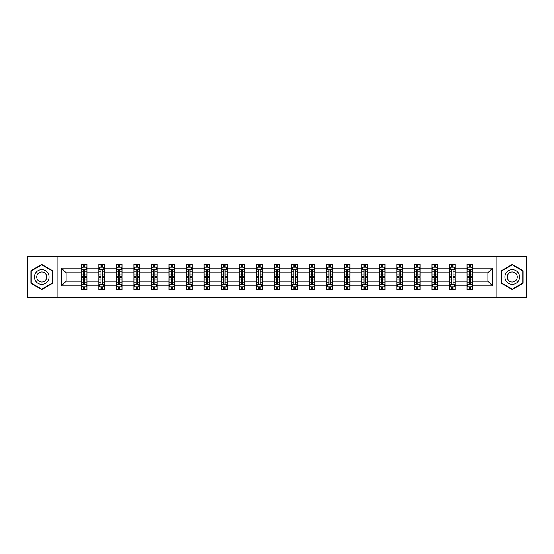 <?xml version="1.0" encoding="UTF-8"?>
<svg xmlns="http://www.w3.org/2000/svg" width="554" height="554" viewBox="0 0 554 554"><rect width="100%" height="100%" fill="white"/><g stroke="black" fill="none" stroke-linecap="round" stroke-linejoin="round"><path stroke-width="0.83" d="M496.91 297.796L526.3 297.796L526.3 256.204L496.91 256.204L496.91 297.796L57.09 297.796L57.09 256.204L27.7 256.204L27.7 297.796L57.09 297.796M472.687 285.878L472.687 281.162L487.859 281.162L492.582 285.878L472.687 285.878L472.687 289.645L470.554 289.645L470.554 286.778M496.91 256.204L57.09 256.204M467.064 285.878L455.153 285.878L455.153 281.162L467.064 281.162L467.064 289.645L472.687 289.645L472.687 286.647L471.627 286.647M455.153 285.878L455.153 289.645L453.013 289.645L453.013 286.778M449.529 285.878L437.618 285.878L437.618 281.162L449.529 281.162L449.529 289.645L455.153 289.645L455.153 286.647L454.093 286.647M437.618 285.878L437.618 289.645L435.479 289.645L435.479 286.778M431.995 285.878L420.084 285.878L420.084 281.162L431.995 281.162L431.995 289.645L437.618 289.645L437.618 286.647L436.559 286.647M420.084 285.878L420.084 289.645L417.945 289.645L417.945 286.778M414.461 285.878L402.55 285.878L402.55 281.162L414.461 281.162L414.461 289.645L420.084 289.645L420.084 286.647L419.025 286.647M402.55 285.878L402.55 289.645L400.41 289.645L400.41 286.778M396.927 285.878L385.016 285.878L385.016 281.162L396.927 281.162L396.927 289.645L402.55 289.645L402.55 286.647L401.491 286.647M385.016 285.878L385.016 289.645L382.876 289.645L382.876 286.778M379.393 285.878L367.482 285.878L367.482 281.162L379.393 281.162L379.393 289.645L385.016 289.645L385.016 286.647L383.957 286.647M367.482 285.878L367.482 289.645L365.342 289.645L365.342 286.778M361.859 285.878L349.948 285.878L349.948 281.162L361.859 281.162L361.859 289.645L367.482 289.645L367.482 286.647L366.423 286.647M349.948 285.878L349.948 289.645L347.808 289.645L347.808 286.778M344.325 285.878L332.414 285.878L332.414 281.162L344.325 281.162L344.325 289.645L349.948 289.645L349.948 286.647L348.888 286.647M332.414 285.878L332.414 289.645L330.274 289.645L330.274 286.778M326.791 285.878L314.88 285.878L314.88 281.162L326.791 281.162L326.791 289.645L332.414 289.645L332.414 286.647L331.354 286.647M314.88 285.878L314.88 289.645L312.74 289.645L312.74 286.778M309.257 285.878L297.346 285.878L297.346 281.162L309.257 281.162L309.257 289.645L314.88 289.645L314.88 286.647L313.82 286.647M297.346 285.878L297.346 289.645L295.206 289.645L295.206 286.778M291.723 285.878L279.812 285.878L279.812 281.162L291.723 281.162L291.723 289.645L297.346 289.645L297.346 286.647L296.286 286.647M279.812 285.878L279.812 289.645L277.672 289.645L277.672 286.778M274.188 285.878L262.277 285.878L262.277 281.162L274.188 281.162L274.188 289.645L279.812 289.645L279.812 286.647L278.752 286.647M262.277 285.878L262.277 289.645L260.138 289.645L260.138 286.778M256.654 285.878L244.743 285.878L244.743 281.162L256.654 281.162L256.654 289.645L262.277 289.645L262.277 286.647L261.218 286.647M244.743 285.878L244.743 289.645L242.604 289.645L242.604 286.778M239.12 285.878L227.209 285.878L227.209 281.162L239.12 281.162L239.12 289.645L244.743 289.645L244.743 286.647L243.684 286.647M227.209 285.878L227.209 289.645L225.069 289.645L225.069 286.778M221.586 285.878L209.675 285.878L209.675 281.162L221.586 281.162L221.586 289.645L227.209 289.645L227.209 286.647L226.15 286.647M209.675 285.878L209.675 289.645L207.535 289.645L207.535 286.778M204.052 285.878L192.141 285.878L192.141 281.162L204.052 281.162L204.052 289.645L209.675 289.645L209.675 286.647L208.616 286.647M192.141 285.878L192.141 289.645L190.001 289.645L190.001 286.778M186.518 285.878L174.607 285.878L174.607 281.162L186.518 281.162L186.518 289.645L192.141 289.645L192.141 286.647L191.082 286.647M174.607 285.878L174.607 289.645L172.467 289.645L172.467 286.778M168.984 285.878L157.073 285.878L157.073 281.162L168.984 281.162L168.984 289.645L174.607 289.645L174.607 286.647L173.547 286.647M157.073 285.878L157.073 289.645L154.933 289.645L154.933 286.778M151.45 285.878L139.539 285.878L139.539 281.162L151.45 281.162L151.45 289.645L157.073 289.645L157.073 286.647L156.013 286.647M139.539 285.878L139.539 289.645L137.399 289.645L137.399 286.778M133.916 285.878L122.005 285.878L122.005 281.162L133.916 281.162L133.916 289.645L139.539 289.645L139.539 286.647L138.479 286.647M122.005 285.878L122.005 289.645L119.865 289.645L119.865 286.778M116.382 285.878L104.471 285.878L104.471 281.162L116.382 281.162L116.382 289.645L122.005 289.645L122.005 286.647L120.945 286.647M104.471 285.878L104.471 289.645L102.331 289.645L102.331 286.778M98.847 285.878L86.936 285.878L86.936 281.162L98.847 281.162L98.847 289.645L104.471 289.645L104.471 286.647L103.411 286.647M86.936 285.878L86.936 289.645L84.797 289.645L84.797 286.778M81.313 285.878L61.418 285.878L61.418 268.122L81.313 268.122L81.313 272.838L66.141 272.838L66.141 281.162L81.313 281.162L81.313 289.645L86.936 289.645L86.936 286.647L85.877 286.647M82.373 267.353L81.313 267.353L81.313 264.355L81.313 268.122M83.446 267.222L83.446 264.355L81.313 264.355L86.936 264.355L86.936 268.122L98.847 268.122L98.847 264.355L104.471 264.355L104.471 268.122L116.382 268.122L116.382 264.355L122.005 264.355L122.005 268.122L133.916 268.122L133.916 264.355L139.539 264.355L139.539 268.122L151.45 268.122L151.45 264.355L157.073 264.355L157.073 268.122L168.984 268.122L168.984 264.355L174.607 264.355L174.607 268.122L186.518 268.122L186.518 264.355L192.141 264.355L192.141 268.122L204.052 268.122L204.052 264.355L209.675 264.355L209.675 268.122L221.586 268.122L221.586 264.355L227.209 264.355L227.209 268.122L239.12 268.122L239.12 264.355L244.743 264.355L244.743 268.122L256.654 268.122L256.654 264.355L262.277 264.355L262.277 268.122L274.188 268.122L274.188 264.355L279.812 264.355L279.812 268.122L291.723 268.122L291.723 264.355L297.346 264.355L297.346 268.122L309.257 268.122L309.257 264.355L314.88 264.355L314.88 268.122L326.791 268.122L326.791 264.355L332.414 264.355L332.414 268.122L344.325 268.122L344.325 264.355L349.948 264.355L349.948 268.122L361.859 268.122L361.859 264.355L367.482 264.355L367.482 268.122L379.393 268.122L379.393 264.355L385.016 264.355L385.016 268.122L396.927 268.122L396.927 264.355L402.55 264.355L402.55 268.122L414.461 268.122L414.461 264.355L420.084 264.355L420.084 268.122L431.995 268.122L431.995 264.355L437.618 264.355L437.618 268.122L449.529 268.122L449.529 264.355L455.153 264.355L455.153 268.122L467.064 268.122L467.064 264.355L472.687 264.355L472.687 268.122L492.582 268.122L492.582 285.878M467.064 268.122L467.064 272.838L455.153 272.838L455.153 268.122M449.529 268.122L449.529 272.838L437.618 272.838L437.618 268.122M431.995 268.122L431.995 272.838L420.084 272.838L420.084 268.122M414.461 268.122L414.461 272.838L402.55 272.838L402.55 268.122M396.927 268.122L396.927 272.838L385.016 272.838L385.016 268.122M379.393 268.122L379.393 272.838L367.482 272.838L367.482 268.122M361.859 268.122L361.859 272.838L349.948 272.838L349.948 268.122M344.325 268.122L344.325 272.838L332.414 272.838L332.414 268.122M326.791 268.122L326.791 272.838L314.88 272.838L314.88 268.122M309.257 268.122L309.257 272.838L297.346 272.838L297.346 268.122M291.723 268.122L291.723 272.838L279.812 272.838L279.812 268.122M274.188 268.122L274.188 272.838L262.277 272.838L262.277 268.122M256.654 268.122L256.654 272.838L244.743 272.838L244.743 268.122M239.12 268.122L239.12 272.838L227.209 272.838L227.209 268.122M221.586 268.122L221.586 272.838L209.675 272.838L209.675 268.122M204.052 268.122L204.052 272.838L192.141 272.838L192.141 268.122M186.518 268.122L186.518 272.838L174.607 272.838L174.607 268.122M168.984 268.122L168.984 272.838L157.073 272.838L157.073 268.122M151.45 268.122L151.45 272.838L139.539 272.838L139.539 268.122M133.916 268.122L133.916 272.838L122.005 272.838L122.005 268.122M116.382 268.122L116.382 272.838L104.471 272.838L104.471 268.122M98.847 268.122L98.847 272.838L86.936 272.838L86.936 268.122M61.418 268.122L66.141 272.838M487.859 281.162L487.859 272.838L472.687 272.838L472.687 268.122M469.203 267.166L470.554 267.166M451.669 267.166L453.013 267.166M434.135 267.166L435.479 267.166M416.601 267.166L417.945 267.166M399.067 267.166L400.41 267.166M381.533 267.166L382.876 267.166M363.999 267.166L365.342 267.166M346.465 267.166L347.808 267.166M328.931 267.166L330.274 267.166M311.396 267.166L312.74 267.166M293.862 267.166L295.206 267.166M276.328 267.166L277.672 267.166M258.794 267.166L260.138 267.166M241.26 267.166L242.604 267.166M223.726 267.166L225.069 267.166M206.192 267.166L207.535 267.166M188.658 267.166L190.001 267.166M171.124 267.166L172.467 267.166M153.59 267.166L154.933 267.166M136.055 267.166L137.399 267.166M118.521 267.166L119.865 267.166M100.987 267.166L102.331 267.166M83.446 267.166L84.797 267.166M83.446 286.834L84.797 286.834M100.987 286.834L102.331 286.834M118.521 286.834L119.865 286.834M136.055 286.834L137.399 286.834M153.59 286.834L154.933 286.834M171.124 286.834L172.467 286.834M188.658 286.834L190.001 286.834M206.192 286.834L207.535 286.834M223.726 286.834L225.069 286.834M241.26 286.834L242.604 286.834M258.794 286.834L260.138 286.834M276.328 286.834L277.672 286.834M293.862 286.834L295.206 286.834M311.396 286.834L312.74 286.834M328.931 286.834L330.274 286.834M346.465 286.834L347.808 286.834M363.999 286.834L365.342 286.834M381.533 286.834L382.876 286.834M399.067 286.834L400.41 286.834M416.601 286.834L417.945 286.834M434.135 286.834L435.479 286.834M451.669 286.834L453.013 286.834M469.203 286.834L470.554 286.834M66.141 281.162L61.418 285.878M492.582 268.122L487.859 272.838M52.595 270.74L41.751 264.473L30.906 270.74L30.906 283.26L41.751 289.527L52.595 283.26L52.595 270.74M501.405 270.74L501.405 283.26L512.249 289.527L523.094 283.26L523.094 270.74L512.249 264.473L501.405 270.74M84.797 265.816L83.446 265.816M81.313 274.916L81.313 276.328L83.446 276.328L83.446 274.916L81.313 274.916L81.313 272.838M86.936 272.838L86.936 276.328L84.797 276.328L84.797 270.31C84.346 269.445 83.903 269.445 83.446 270.31L83.446 274.916M85.877 267.353L86.936 267.353L86.936 264.355L84.797 264.355L84.797 267.222M86.936 269.473L85.808 267.222L82.435 267.222L81.313 269.473M83.446 288.184L84.797 288.184M86.936 279.084L86.936 277.672L84.797 277.672L84.797 279.084L86.936 279.084L86.936 281.162M81.313 281.162L81.313 277.672L83.446 277.672L83.446 283.69C83.896 284.555 84.346 284.555 84.797 283.69L84.797 279.084M82.373 286.647L81.313 286.647L81.313 289.645L83.446 289.645L83.446 286.778M81.313 284.527L82.435 286.778L85.808 286.778L86.936 284.527M102.331 265.816L100.987 265.816M99.907 267.353L98.847 267.353L98.847 264.355L100.987 264.355L100.987 267.222M98.847 274.916L98.847 276.328L100.987 276.328L100.987 274.916L98.847 274.916L98.847 272.838M104.471 272.838L104.471 276.328L102.331 276.328L102.331 270.31C101.881 269.445 101.437 269.445 100.987 270.31L100.987 274.916M103.411 267.353L104.471 267.353L104.471 264.355L102.331 264.355L102.331 267.222M104.471 269.473L103.342 267.222L99.969 267.222L98.847 269.473M119.865 265.816L118.521 265.816M117.441 267.353L116.382 267.353L116.382 264.355L118.521 264.355L118.521 267.222M116.382 274.916L116.382 276.328L118.521 276.328L118.521 274.916L116.382 274.916L116.382 272.838M122.005 272.838L122.005 276.328L119.865 276.328L119.865 270.31C119.415 269.445 118.972 269.445 118.521 270.31L118.521 274.916M120.945 267.353L122.005 267.353L122.005 264.355L119.865 264.355L119.865 267.222M122.005 269.473L120.876 267.222L117.503 267.222L116.382 269.473M100.987 288.184L102.331 288.184M104.471 279.084L104.471 277.672L102.331 277.672L102.331 279.084L104.471 279.084L104.471 281.162M98.847 281.162L98.847 277.672L100.987 277.672L100.987 283.69C101.43 284.555 101.881 284.555 102.331 283.69L102.331 279.084M99.907 286.647L98.847 286.647L98.847 289.645L100.987 289.645L100.987 286.778M98.847 284.527L99.969 286.778L103.342 286.778L104.471 284.527M118.521 288.184L119.865 288.184M122.005 279.084L122.005 277.672L119.865 277.672L119.865 279.084L122.005 279.084L122.005 281.162M116.382 281.162L116.382 277.672L118.521 277.672L118.521 283.69C118.965 284.555 119.415 284.555 119.865 283.69L119.865 279.084M117.441 286.647L116.382 286.647L116.382 289.645L118.521 289.645L118.521 286.778M116.382 284.527L117.503 286.778L120.876 286.778L122.005 284.527M35.421 273.344A7.306 7.306 0 0 0 38.094 283.329A7.306 7.306 0 0 0 48.08 280.656A7.306 7.306 0 0 0 45.4 270.671A7.306 7.306 0 0 0 35.421 273.344M37.416 274.5A5 5 0 0 0 39.251 281.335A5 5 0 0 0 46.079 279.5A5 5 0 0 0 44.251 272.665A5 5 0 0 0 37.416 274.5M52.256 270.934L52.256 283.066L41.751 289.133L31.239 283.066L31.239 270.934L41.751 264.867L52.256 270.934M505.92 273.344A7.306 7.306 0 0 0 508.6 283.329A7.306 7.306 0 0 0 518.579 280.656A7.306 7.306 0 0 0 515.906 270.671A7.306 7.306 0 0 0 505.92 273.344M507.921 274.5A5 5 0 0 0 509.749 281.335A5 5 0 0 0 516.584 279.5A5 5 0 0 0 514.749 272.665A5 5 0 0 0 507.921 274.5M522.761 270.934L522.761 283.066L512.249 289.133L501.744 283.066L501.744 270.934L512.249 264.867L522.761 270.934M137.399 265.816L136.055 265.816M134.975 267.353L133.916 267.353L133.916 264.355L136.055 264.355L136.055 267.222M133.916 274.916L133.916 276.328L136.055 276.328L136.055 274.916L133.916 274.916L133.916 272.838M139.539 272.838L139.539 276.328L137.399 276.328L137.399 270.31C136.949 269.445 136.506 269.445 136.055 270.31L136.055 274.916M138.479 267.353L139.539 267.353L139.539 264.355L137.399 264.355L137.399 267.222M139.539 269.473L138.41 267.222L135.037 267.222L133.916 269.473M136.055 288.184L137.399 288.184M139.539 279.084L139.539 277.672L137.399 277.672L137.399 279.084L139.539 279.084L139.539 281.162M133.916 281.162L133.916 277.672L136.055 277.672L136.055 283.69C136.499 284.555 136.949 284.555 137.399 283.69L137.399 279.084M134.975 286.647L133.916 286.647L133.916 289.645L136.055 289.645L136.055 286.778M133.916 284.527L135.037 286.778L138.41 286.778L139.539 284.527M154.933 265.816L153.59 265.816M152.509 267.353L151.45 267.353L151.45 264.355L153.59 264.355L153.59 267.222M151.45 274.916L151.45 276.328L153.59 276.328L153.59 274.916L151.45 274.916L151.45 272.838M157.073 272.838L157.073 276.328L154.933 276.328L154.933 270.31C154.483 269.445 154.04 269.445 153.59 270.31L153.59 274.916M156.013 267.353L157.073 267.353L157.073 264.355L154.933 264.355L154.933 267.222M157.073 269.473L155.944 267.222L152.572 267.222L151.45 269.473M153.59 288.184L154.933 288.184M157.073 279.084L157.073 277.672L154.933 277.672L154.933 279.084L157.073 279.084L157.073 281.162M151.45 281.162L151.45 277.672L153.59 277.672L153.59 283.69C154.033 284.555 154.483 284.555 154.933 283.69L154.933 279.084M152.509 286.647L151.45 286.647L151.45 289.645L153.59 289.645L153.59 286.778M151.45 284.527L152.572 286.778L155.944 286.778L157.073 284.527M172.467 265.816L171.124 265.816M170.043 267.353L168.984 267.353L168.984 264.355L171.124 264.355L171.124 267.222M168.984 274.916L168.984 276.328L171.124 276.328L171.124 274.916L168.984 274.916L168.984 272.838M174.607 272.838L174.607 276.328L172.467 276.328L172.467 270.31C172.017 269.445 171.574 269.445 171.124 270.31L171.124 274.916M173.547 267.353L174.607 267.353L174.607 264.355L172.467 264.355L172.467 267.222M174.607 269.473L173.478 267.222L170.106 267.222L168.984 269.473M171.124 288.184L172.467 288.184M174.607 279.084L174.607 277.672L172.467 277.672L172.467 279.084L174.607 279.084L174.607 281.162M168.984 281.162L168.984 277.672L171.124 277.672L171.124 283.69C171.567 284.555 172.017 284.555 172.467 283.69L172.467 279.084M170.043 286.647L168.984 286.647L168.984 289.645L171.124 289.645L171.124 286.778M168.984 284.527L170.106 286.778L173.478 286.778L174.607 284.527M190.001 265.816L188.658 265.816M187.577 267.353L186.518 267.353L186.518 264.355L188.658 264.355L188.658 267.222M186.518 274.916L186.518 276.328L188.658 276.328L188.658 274.916L186.518 274.916L186.518 272.838M192.141 272.838L192.141 276.328L190.001 276.328L190.001 270.31C189.551 269.445 189.108 269.445 188.658 270.31L188.658 274.916M191.082 267.353L192.141 267.353L192.141 264.355L190.001 264.355L190.001 267.222M192.141 269.473L191.012 267.222L187.64 267.222L186.518 269.473M188.658 288.184L190.001 288.184M192.141 279.084L192.141 277.672L190.001 277.672L190.001 279.084L192.141 279.084L192.141 281.162M186.518 281.162L186.518 277.672L188.658 277.672L188.658 283.69C189.101 284.555 189.551 284.555 190.001 283.69L190.001 279.084M187.577 286.647L186.518 286.647L186.518 289.645L188.658 289.645L188.658 286.778M186.518 284.527L187.64 286.778L191.012 286.778L192.141 284.527M207.535 265.816L206.192 265.816M205.112 267.353L204.052 267.353L204.052 264.355L206.192 264.355L206.192 267.222M204.052 274.916L204.052 276.328L206.192 276.328L206.192 274.916L204.052 274.916L204.052 272.838M209.675 272.838L209.675 276.328L207.535 276.328L207.535 270.31C207.092 269.445 206.642 269.445 206.192 270.31L206.192 274.916M208.616 267.353L209.675 267.353L209.675 264.355L207.535 264.355L207.535 267.222M209.675 269.473L208.546 267.222L205.174 267.222L204.052 269.473M206.192 288.184L207.535 288.184M209.675 279.084L209.675 277.672L207.535 277.672L207.535 279.084L209.675 279.084L209.675 281.162M204.052 281.162L204.052 277.672L206.192 277.672L206.192 283.69C206.635 284.555 207.085 284.555 207.535 283.69L207.535 279.084M205.112 286.647L204.052 286.647L204.052 289.645L206.192 289.645L206.192 286.778M204.052 284.527L205.174 286.778L208.546 286.778L209.675 284.527M225.069 265.816L223.726 265.816M222.646 267.353L221.586 267.353L221.586 264.355L223.726 264.355L223.726 267.222M221.586 274.916L221.586 276.328L223.726 276.328L223.726 274.916L221.586 274.916L221.586 272.838M227.209 272.838L227.209 276.328L225.069 276.328L225.069 270.31C224.626 269.445 224.176 269.445 223.726 270.31L223.726 274.916M226.15 267.353L227.209 267.353L227.209 264.355L225.069 264.355L225.069 267.222M227.209 269.473L226.08 267.222L222.715 267.222L221.586 269.473M223.726 288.184L225.069 288.184M227.209 279.084L227.209 277.672L225.069 277.672L225.069 279.084L227.209 279.084L227.209 281.162M221.586 281.162L221.586 277.672L223.726 277.672L223.726 283.69C224.169 284.555 224.619 284.555 225.069 283.69L225.069 279.084M222.646 286.647L221.586 286.647L221.586 289.645L223.726 289.645L223.726 286.778M221.586 284.527L222.715 286.778L226.08 286.778L227.209 284.527M242.604 265.816L241.26 265.816M240.18 267.353L239.12 267.353L239.12 264.355L241.26 264.355L241.26 267.222M239.12 274.916L239.12 276.328L241.26 276.328L241.26 274.916L239.12 274.916L239.12 272.838M244.743 272.838L244.743 276.328L242.604 276.328L242.604 270.31C242.16 269.445 241.71 269.445 241.26 270.31L241.26 274.916M243.684 267.353L244.743 267.353L244.743 264.355L242.604 264.355L242.604 267.222M244.743 269.473L243.615 267.222L240.249 267.222L239.12 269.473M260.138 265.816L258.794 265.816M257.714 267.353L256.654 267.353L256.654 264.355L258.794 264.355L258.794 267.222M256.654 274.916L256.654 276.328L258.794 276.328L258.794 274.916L256.654 274.916L256.654 272.838M262.277 272.838L262.277 276.328L260.138 276.328L260.138 270.31C259.694 269.445 259.244 269.445 258.794 270.31L258.794 274.916M261.218 267.353L262.277 267.353L262.277 264.355L260.138 264.355L260.138 267.222M262.277 269.473L261.149 267.222L257.783 267.222L256.654 269.473M277.672 265.816L276.328 265.816M275.248 267.353L274.188 267.353L274.188 264.355L276.328 264.355L276.328 267.222M274.188 274.916L274.188 276.328L276.328 276.328L276.328 274.916L274.188 274.916L274.188 272.838M279.812 272.838L279.812 276.328L277.672 276.328L277.672 270.31C277.229 269.445 276.778 269.445 276.328 270.31L276.328 274.916M278.752 267.353L279.812 267.353L279.812 264.355L277.672 264.355L277.672 267.222M279.812 269.473L278.683 267.222L275.317 267.222L274.188 269.473M295.206 265.816L293.862 265.816M292.782 267.353L291.723 267.353L291.723 264.355L293.862 264.355L293.862 267.222M291.723 274.916L291.723 276.328L293.862 276.328L293.862 274.916L291.723 274.916L291.723 272.838M297.346 272.838L297.346 276.328L295.206 276.328L295.206 270.31C294.763 269.445 294.312 269.445 293.862 270.31L293.862 274.916M296.286 267.353L297.346 267.353L297.346 264.355L295.206 264.355L295.206 267.222M297.346 269.473L296.217 267.222L292.851 267.222L291.723 269.473M312.74 265.816L311.396 265.816M310.316 267.353L309.257 267.353L309.257 264.355L311.396 264.355L311.396 267.222M309.257 274.916L309.257 276.328L311.396 276.328L311.396 274.916L309.257 274.916L309.257 272.838M314.88 272.838L314.88 276.328L312.74 276.328L312.74 270.31C312.297 269.445 311.847 269.445 311.396 270.31L311.396 274.916M313.82 267.353L314.88 267.353L314.88 264.355L312.74 264.355L312.74 267.222M314.88 269.473L313.751 267.222L310.385 267.222L309.257 269.473M330.274 265.816L328.931 265.816M327.85 267.353L326.791 267.353L326.791 264.355L328.931 264.355L328.931 267.222M326.791 274.916L326.791 276.328L328.931 276.328L328.931 274.916L326.791 274.916L326.791 272.838M332.414 272.838L332.414 276.328L330.274 276.328L330.274 270.31C329.831 269.445 329.381 269.445 328.931 270.31L328.931 274.916M331.354 267.353L332.414 267.353L332.414 264.355L330.274 264.355L330.274 267.222M332.414 269.473L331.285 267.222L327.92 267.222L326.791 269.473M347.808 265.816L346.465 265.816M345.384 267.353L344.325 267.353L344.325 264.355L346.465 264.355L346.465 267.222M344.325 274.916L344.325 276.328L346.465 276.328L346.465 274.916L344.325 274.916L344.325 272.838M349.948 272.838L349.948 276.328L347.808 276.328L347.808 270.31C347.365 269.445 346.915 269.445 346.465 270.31L346.465 274.916M348.888 267.353L349.948 267.353L349.948 264.355L347.808 264.355L347.808 267.222M349.948 269.473L348.826 267.222L345.454 267.222L344.325 269.473M365.342 265.816L363.999 265.816M362.918 267.353L361.859 267.353L361.859 264.355L363.999 264.355L363.999 267.222M361.859 274.916L361.859 276.328L363.999 276.328L363.999 274.916L361.859 274.916L361.859 272.838M367.482 272.838L367.482 276.328L365.342 276.328L365.342 270.31C364.899 269.445 364.449 269.445 363.999 270.31L363.999 274.916M366.423 267.353L367.482 267.353L367.482 264.355L365.342 264.355L365.342 267.222M367.482 269.473L366.36 267.222L362.988 267.222L361.859 269.473M382.876 265.816L381.533 265.816M380.453 267.353L379.393 267.353L379.393 264.355L381.533 264.355L381.533 267.222M379.393 274.916L379.393 276.328L381.533 276.328L381.533 274.916L379.393 274.916L379.393 272.838M385.016 272.838L385.016 276.328L382.876 276.328L382.876 270.31C382.433 269.445 381.983 269.445 381.533 270.31L381.533 274.916M383.957 267.353L385.016 267.353L385.016 264.355L382.876 264.355L382.876 267.222M385.016 269.473L383.894 267.222L380.522 267.222L379.393 269.473M400.41 265.816L399.067 265.816M397.987 267.353L396.927 267.353L396.927 264.355L399.067 264.355L399.067 267.222M396.927 274.916L396.927 276.328L399.067 276.328L399.067 274.916L396.927 274.916L396.927 272.838M402.55 272.838L402.55 276.328L400.41 276.328L400.41 270.31C399.967 269.445 399.517 269.445 399.067 270.31L399.067 274.916M401.491 267.353L402.55 267.353L402.55 264.355L400.41 264.355L400.41 267.222M402.55 269.473L401.428 267.222L398.056 267.222L396.927 269.473M241.26 288.184L242.604 288.184M244.743 279.084L244.743 277.672L242.604 277.672L242.604 279.084L244.743 279.084L244.743 281.162M239.12 281.162L239.12 277.672L241.26 277.672L241.26 283.69C241.703 284.555 242.153 284.555 242.604 283.69L242.604 279.084M240.18 286.647L239.12 286.647L239.12 289.645L241.26 289.645L241.26 286.778M239.12 284.527L240.249 286.778L243.615 286.778L244.743 284.527M258.794 288.184L260.138 288.184M262.277 279.084L262.277 277.672L260.138 277.672L260.138 279.084L262.277 279.084L262.277 281.162M256.654 281.162L256.654 277.672L258.794 277.672L258.794 283.69C259.237 284.555 259.688 284.555 260.138 283.69L260.138 279.084M257.714 286.647L256.654 286.647L256.654 289.645L258.794 289.645L258.794 286.778M256.654 284.527L257.783 286.778L261.149 286.778L262.277 284.527M276.328 288.184L277.672 288.184M279.812 279.084L279.812 277.672L277.672 277.672L277.672 279.084L279.812 279.084L279.812 281.162M274.188 281.162L274.188 277.672L276.328 277.672L276.328 283.69C276.771 284.555 277.222 284.555 277.672 283.69L277.672 279.084M275.248 286.647L274.188 286.647L274.188 289.645L276.328 289.645L276.328 286.778M274.188 284.527L275.317 286.778L278.683 286.778L279.812 284.527M293.862 288.184L295.206 288.184M297.346 279.084L297.346 277.672L295.206 277.672L295.206 279.084L297.346 279.084L297.346 281.162M291.723 281.162L291.723 277.672L293.862 277.672L293.862 283.69C294.306 284.555 294.756 284.555 295.206 283.69L295.206 279.084M292.782 286.647L291.723 286.647L291.723 289.645L293.862 289.645L293.862 286.778M291.723 284.527L292.851 286.778L296.217 286.778L297.346 284.527M311.396 288.184L312.74 288.184M314.88 279.084L314.88 277.672L312.74 277.672L312.74 279.084L314.88 279.084L314.88 281.162M309.257 281.162L309.257 277.672L311.396 277.672L311.396 283.69C311.84 284.555 312.29 284.555 312.74 283.69L312.74 279.084M310.316 286.647L309.257 286.647L309.257 289.645L311.396 289.645L311.396 286.778M309.257 284.527L310.385 286.778L313.751 286.778L314.88 284.527M328.931 288.184L330.274 288.184M332.414 279.084L332.414 277.672L330.274 277.672L330.274 279.084L332.414 279.084L332.414 281.162M326.791 281.162L326.791 277.672L328.931 277.672L328.931 283.69C329.374 284.555 329.824 284.555 330.274 283.69L330.274 279.084M327.85 286.647L326.791 286.647L326.791 289.645L328.931 289.645L328.931 286.778M326.791 284.527L327.92 286.778L331.285 286.778L332.414 284.527M346.465 288.184L347.808 288.184M349.948 279.084L349.948 277.672L347.808 277.672L347.808 279.084L349.948 279.084L349.948 281.162M344.325 281.162L344.325 277.672L346.465 277.672L346.465 283.69C346.908 284.555 347.358 284.555 347.808 283.69L347.808 279.084M345.384 286.647L344.325 286.647L344.325 289.645L346.465 289.645L346.465 286.778M344.325 284.527L345.454 286.778L348.826 286.778L349.948 284.527M363.999 288.184L365.342 288.184M367.482 279.084L367.482 277.672L365.342 277.672L365.342 279.084L367.482 279.084L367.482 281.162M361.859 281.162L361.859 277.672L363.999 277.672L363.999 283.69C364.449 284.555 364.892 284.555 365.342 283.69L365.342 279.084M362.918 286.647L361.859 286.647L361.859 289.645L363.999 289.645L363.999 286.778M361.859 284.527L362.988 286.778L366.36 286.778L367.482 284.527M381.533 288.184L382.876 288.184M385.016 279.084L385.016 277.672L382.876 277.672L382.876 279.084L385.016 279.084L385.016 281.162M379.393 281.162L379.393 277.672L381.533 277.672L381.533 283.69C381.983 284.555 382.426 284.555 382.876 283.69L382.876 279.084M380.453 286.647L379.393 286.647L379.393 289.645L381.533 289.645L381.533 286.778M379.393 284.527L380.522 286.778L383.894 286.778L385.016 284.527M399.067 288.184L400.41 288.184M402.55 279.084L402.55 277.672L400.41 277.672L400.41 279.084L402.55 279.084L402.55 281.162M396.927 281.162L396.927 277.672L399.067 277.672L399.067 283.69C399.517 284.555 399.96 284.555 400.41 283.69L400.41 279.084M397.987 286.647L396.927 286.647L396.927 289.645L399.067 289.645L399.067 286.778M396.927 284.527L398.056 286.778L401.428 286.778L402.55 284.527M417.945 265.816L416.601 265.816M415.521 267.353L414.461 267.353L414.461 264.355L416.601 264.355L416.601 267.222M414.461 274.916L414.461 276.328L416.601 276.328L416.601 274.916L414.461 274.916L414.461 272.838M420.084 272.838L420.084 276.328L417.945 276.328L417.945 270.31C417.501 269.445 417.051 269.445 416.601 270.31L416.601 274.916M419.025 267.353L420.084 267.353L420.084 264.355L417.945 264.355L417.945 267.222M420.084 269.473L418.962 267.222L415.59 267.222L414.461 269.473M416.601 288.184L417.945 288.184M420.084 279.084L420.084 277.672L417.945 277.672L417.945 279.084L420.084 279.084L420.084 281.162M414.461 281.162L414.461 277.672L416.601 277.672L416.601 283.69C417.051 284.555 417.494 284.555 417.945 283.69L417.945 279.084M415.521 286.647L414.461 286.647L414.461 289.645L416.601 289.645L416.601 286.778M414.461 284.527L415.59 286.778L418.962 286.778L420.084 284.527M435.479 265.816L434.135 265.816M433.055 267.353L431.995 267.353L431.995 264.355L434.135 264.355L434.135 267.222M431.995 274.916L431.995 276.328L434.135 276.328L434.135 274.916L431.995 274.916L431.995 272.838M437.618 272.838L437.618 276.328L435.479 276.328L435.479 270.31C435.035 269.445 434.585 269.445 434.135 270.31L434.135 274.916M436.559 267.353L437.618 267.353L437.618 264.355L435.479 264.355L435.479 267.222M437.618 269.473L436.497 267.222L433.124 267.222L431.995 269.473M434.135 288.184L435.479 288.184M437.618 279.084L437.618 277.672L435.479 277.672L435.479 279.084L437.618 279.084L437.618 281.162M431.995 281.162L431.995 277.672L434.135 277.672L434.135 283.69C434.585 284.555 435.029 284.555 435.479 283.69L435.479 279.084M433.055 286.647L431.995 286.647L431.995 289.645L434.135 289.645L434.135 286.778M431.995 284.527L433.124 286.778L436.497 286.778L437.618 284.527M453.013 265.816L451.669 265.816M450.589 267.353L449.529 267.353L449.529 264.355L451.669 264.355L451.669 267.222M449.529 274.916L449.529 276.328L451.669 276.328L451.669 274.916L449.529 274.916L449.529 272.838M455.153 272.838L455.153 276.328L453.013 276.328L453.013 270.31C452.57 269.445 452.119 269.445 451.669 270.31L451.669 274.916M454.093 267.353L455.153 267.353L455.153 264.355L453.013 264.355L453.013 267.222M455.153 269.473L454.031 267.222L450.658 267.222L449.529 269.473M451.669 288.184L453.013 288.184M455.153 279.084L455.153 277.672L453.013 277.672L453.013 279.084L455.153 279.084L455.153 281.162M449.529 281.162L449.529 277.672L451.669 277.672L451.669 283.69C452.119 284.555 452.563 284.555 453.013 283.69L453.013 279.084M450.589 286.647L449.529 286.647L449.529 289.645L451.669 289.645L451.669 286.778M449.529 284.527L450.658 286.778L454.031 286.778L455.153 284.527M470.554 265.816L469.203 265.816M468.123 267.353L467.064 267.353L467.064 264.355L469.203 264.355L469.203 267.222M467.064 274.916L467.064 276.328L469.203 276.328L469.203 274.916L467.064 274.916L467.064 272.838M472.687 272.838L472.687 276.328L470.554 276.328L470.554 270.31C470.104 269.445 469.654 269.445 469.203 270.31L469.203 274.916M471.627 267.353L472.687 267.353L472.687 264.355L470.554 264.355L470.554 267.222M472.687 269.473L471.565 267.222L468.192 267.222L467.064 269.473M469.203 288.184L470.554 288.184M472.687 279.084L472.687 277.672L470.554 277.672L470.554 279.084L472.687 279.084L472.687 281.162M467.064 281.162L467.064 277.672L469.203 277.672L469.203 283.69C469.654 284.555 470.097 284.555 470.554 283.69L470.554 279.084M468.123 286.647L467.064 286.647L467.064 289.645L469.203 289.645L469.203 286.778M467.064 284.527L468.192 286.778L471.565 286.778L472.687 284.527M86.909 269.41L81.341 269.41M86.936 274.916L84.797 274.916M83.446 271.903L81.313 271.903M86.936 271.903L84.797 271.903M84.797 266.529L83.446 266.529M81.341 284.59L86.909 284.59M81.313 279.084L83.446 279.084M84.797 282.097L86.936 282.097M81.313 282.097L83.446 282.097M83.446 287.471L84.797 287.471M104.443 269.41L98.875 269.41M104.471 274.916L102.331 274.916M100.987 271.903L98.847 271.903M104.471 271.903L102.331 271.903M102.331 266.529L100.987 266.529M121.977 269.41L116.409 269.41M122.005 274.916L119.865 274.916M118.521 271.903L116.382 271.903M122.005 271.903L119.865 271.903M119.865 266.529L118.521 266.529M98.875 284.59L104.443 284.59M98.847 279.084L100.987 279.084M102.331 282.097L104.471 282.097M98.847 282.097L100.987 282.097M100.987 287.471L102.331 287.471M116.409 284.59L121.977 284.59M116.382 279.084L118.521 279.084M119.865 282.097L122.005 282.097M116.382 282.097L118.521 282.097M118.521 287.471L119.865 287.471M139.511 269.41L133.943 269.41M139.539 274.916L137.399 274.916M136.055 271.903L133.916 271.903M139.539 271.903L137.399 271.903M137.399 266.529L136.055 266.529M133.943 284.59L139.511 284.59M133.916 279.084L136.055 279.084M137.399 282.097L139.539 282.097M133.916 282.097L136.055 282.097M136.055 287.471L137.399 287.471M157.045 269.41L151.477 269.41M157.073 274.916L154.933 274.916M153.59 271.903L151.45 271.903M157.073 271.903L154.933 271.903M154.933 266.529L153.59 266.529M151.477 284.59L157.045 284.59M151.45 279.084L153.59 279.084M154.933 282.097L157.073 282.097M151.45 282.097L153.59 282.097M153.59 287.471L154.933 287.471M174.579 269.41L169.012 269.41M174.607 274.916L172.467 274.916M171.124 271.903L168.984 271.903M174.607 271.903L172.467 271.903M172.467 266.529L171.124 266.529M169.012 284.59L174.579 284.59M168.984 279.084L171.124 279.084M172.467 282.097L174.607 282.097M168.984 282.097L171.124 282.097M171.124 287.471L172.467 287.471M192.113 269.41L186.546 269.41M192.141 274.916L190.001 274.916M188.658 271.903L186.518 271.903M192.141 271.903L190.001 271.903M190.001 266.529L188.658 266.529M186.546 284.59L192.113 284.59M186.518 279.084L188.658 279.084M190.001 282.097L192.141 282.097M186.518 282.097L188.658 282.097M188.658 287.471L190.001 287.471M209.647 269.41L204.08 269.41M209.675 274.916L207.535 274.916M206.192 271.903L204.052 271.903M209.675 271.903L207.535 271.903M207.535 266.529L206.192 266.529M204.08 284.59L209.647 284.59M204.052 279.084L206.192 279.084M207.535 282.097L209.675 282.097M204.052 282.097L206.192 282.097M206.192 287.471L207.535 287.471M227.182 269.41L221.614 269.41M227.209 274.916L225.069 274.916M223.726 271.903L221.586 271.903M227.209 271.903L225.069 271.903M225.069 266.529L223.726 266.529M221.614 284.59L227.182 284.59M221.586 279.084L223.726 279.084M225.069 282.097L227.209 282.097M221.586 282.097L223.726 282.097M223.726 287.471L225.069 287.471M244.716 269.41L239.148 269.41M244.743 274.916L242.604 274.916M241.26 271.903L239.12 271.903M244.743 271.903L242.604 271.903M242.604 266.529L241.26 266.529M262.25 269.41L256.682 269.41M262.277 274.916L260.138 274.916M258.794 271.903L256.654 271.903M262.277 271.903L260.138 271.903M260.138 266.529L258.794 266.529M279.784 269.41L274.216 269.41M279.812 274.916L277.672 274.916M276.328 271.903L274.188 271.903M279.812 271.903L277.672 271.903M277.672 266.529L276.328 266.529M297.318 269.41L291.75 269.41M297.346 274.916L295.206 274.916M293.862 271.903L291.723 271.903M297.346 271.903L295.206 271.903M295.206 266.529L293.862 266.529M314.852 269.41L309.284 269.41M314.88 274.916L312.74 274.916M311.396 271.903L309.257 271.903M314.88 271.903L312.74 271.903M312.74 266.529L311.396 266.529M332.386 269.41L326.818 269.41M332.414 274.916L330.274 274.916M328.931 271.903L326.791 271.903M332.414 271.903L330.274 271.903M330.274 266.529L328.931 266.529M349.92 269.41L344.353 269.41M349.948 274.916L347.808 274.916M346.465 271.903L344.325 271.903M349.948 271.903L347.808 271.903M347.808 266.529L346.465 266.529M367.454 269.41L361.887 269.41M367.482 274.916L365.342 274.916M363.999 271.903L361.859 271.903M367.482 271.903L365.342 271.903M365.342 266.529L363.999 266.529M384.988 269.41L379.421 269.41M385.016 274.916L382.876 274.916M381.533 271.903L379.393 271.903M385.016 271.903L382.876 271.903M382.876 266.529L381.533 266.529M402.523 269.41L396.955 269.41M402.55 274.916L400.41 274.916M399.067 271.903L396.927 271.903M402.55 271.903L400.41 271.903M400.41 266.529L399.067 266.529M239.148 284.59L244.716 284.59M239.12 279.084L241.26 279.084M242.604 282.097L244.743 282.097M239.12 282.097L241.26 282.097M241.26 287.471L242.604 287.471M256.682 284.59L262.25 284.59M256.654 279.084L258.794 279.084M260.138 282.097L262.277 282.097M256.654 282.097L258.794 282.097M258.794 287.471L260.138 287.471M274.216 284.59L279.784 284.59M274.188 279.084L276.328 279.084M277.672 282.097L279.812 282.097M274.188 282.097L276.328 282.097M276.328 287.471L277.672 287.471M291.75 284.59L297.318 284.59M291.723 279.084L293.862 279.084M295.206 282.097L297.346 282.097M291.723 282.097L293.862 282.097M293.862 287.471L295.206 287.471M309.284 284.59L314.852 284.59M309.257 279.084L311.396 279.084M312.74 282.097L314.88 282.097M309.257 282.097L311.396 282.097M311.396 287.471L312.74 287.471M326.818 284.59L332.386 284.59M326.791 279.084L328.931 279.084M330.274 282.097L332.414 282.097M326.791 282.097L328.931 282.097M328.931 287.471L330.274 287.471M344.353 284.59L349.92 284.59M344.325 279.084L346.465 279.084M347.808 282.097L349.948 282.097M344.325 282.097L346.465 282.097M346.465 287.471L347.808 287.471M361.887 284.59L367.454 284.59M361.859 279.084L363.999 279.084M365.342 282.097L367.482 282.097M361.859 282.097L363.999 282.097M363.999 287.471L365.342 287.471M379.421 284.59L384.988 284.59M379.393 279.084L381.533 279.084M382.876 282.097L385.016 282.097M379.393 282.097L381.533 282.097M381.533 287.471L382.876 287.471M396.955 284.59L402.523 284.59M396.927 279.084L399.067 279.084M400.41 282.097L402.55 282.097M396.927 282.097L399.067 282.097M399.067 287.471L400.41 287.471M420.057 269.41L414.489 269.41M420.084 274.916L417.945 274.916M416.601 271.903L414.461 271.903M420.084 271.903L417.945 271.903M417.945 266.529L416.601 266.529M414.489 284.59L420.057 284.59M414.461 279.084L416.601 279.084M417.945 282.097L420.084 282.097M414.461 282.097L416.601 282.097M416.601 287.471L417.945 287.471M437.591 269.41L432.023 269.41M437.618 274.916L435.479 274.916M434.135 271.903L431.995 271.903M437.618 271.903L435.479 271.903M435.479 266.529L434.135 266.529M432.023 284.59L437.591 284.59M431.995 279.084L434.135 279.084M435.479 282.097L437.618 282.097M431.995 282.097L434.135 282.097M434.135 287.471L435.479 287.471M455.125 269.41L449.557 269.41M455.153 274.916L453.013 274.916M451.669 271.903L449.529 271.903M455.153 271.903L453.013 271.903M453.013 266.529L451.669 266.529M449.557 284.59L455.125 284.59M449.529 279.084L451.669 279.084M453.013 282.097L455.153 282.097M449.529 282.097L451.669 282.097M451.669 287.471L453.013 287.471M472.659 269.41L467.091 269.41M472.687 274.916L470.554 274.916M469.203 271.903L467.064 271.903M472.687 271.903L470.554 271.903M470.554 266.529L469.203 266.529M467.091 284.59L472.659 284.59M467.064 279.084L469.203 279.084M470.554 282.097L472.687 282.097M467.064 282.097L469.203 282.097M469.203 287.471L470.554 287.471"/></g></svg>

